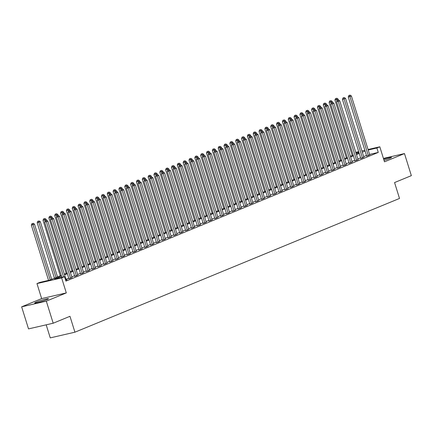 <?xml version="1.0" encoding="UTF-8"?>
<svg xmlns="http://www.w3.org/2000/svg" width="433" height="433" viewBox="0 0 433 433"><rect width="100%" height="100%" fill="white"/><g stroke="black" fill="none" stroke-linecap="round" stroke-linejoin="round"><path stroke-width="0.65" d="M384.017 160.329A7.237 0.595 -17.3 0 0 389.754 158.343A7.237 0.595 -17.3 0 0 391.464 157.39A7.237 0.595 -17.3 0 0 383.665 159.198M36.372 302.061A7.237 0.595 -17.3 0 0 34.662 303.013A7.237 0.595 -17.3 0 0 39.224 302.174A7.237 0.595 -17.3 0 0 46.769 299.663A7.237 0.595 -17.3 0 0 48.48 298.71A7.237 0.595 -17.3 0 0 43.922 299.549A7.237 0.595 -17.3 0 0 36.372 302.061M46.196 324.831L50.255 337.875L74.92 332.192L399.513 198.449L394.566 182.558L411.35 175.646L404.476 153.574L383.427 158.424M74.92 332.192L69.973 316.301L53.189 323.218L28.524 328.896L21.65 306.829L46.315 301.151L66.309 292.908L61.632 277.905L36.973 283.583L39.89 282.381L49.887 280.075L61.291 275.377M66.309 292.908L41.644 298.591L21.65 306.829M41.644 298.591L36.973 283.583M53.189 323.218L46.315 301.151M366.654 156.026L369.728 154.868M360.819 158.429L363.888 157.271M354.979 160.832L358.053 159.674M349.139 163.241L352.213 162.083M343.304 165.644L346.373 164.486M337.464 168.053L340.538 166.894M331.624 170.456L334.698 169.298M325.789 172.864L328.858 171.706M319.949 175.268L323.023 174.109M314.114 177.671L317.183 176.512M308.274 180.079L311.349 178.921M302.434 182.482L305.509 181.324M296.6 184.891L299.668 183.733M290.76 187.294L293.834 186.136M284.925 189.703L287.994 188.544M279.085 192.106L282.159 190.948M273.245 194.509L276.319 193.351M267.41 196.918L270.479 195.759M261.57 199.321L264.644 198.162M255.73 201.729L258.804 200.571M249.895 204.132L252.964 202.974M244.055 206.536L247.129 205.377M238.22 208.944L241.289 207.786M232.38 211.347L235.455 210.189M226.54 213.756L229.614 212.598M220.706 216.159L223.774 215.001M214.865 218.568L217.94 217.409M209.031 220.971L212.1 219.812M203.191 223.374L206.26 222.216M197.351 225.782L200.425 224.624M191.516 228.186L194.585 227.027M185.676 230.594L188.75 229.436M179.836 232.997L182.91 231.839M174.001 235.406L177.07 234.248M168.161 237.809L171.235 236.651M162.326 240.212L165.395 239.054M156.486 242.621L159.561 241.462M150.646 245.024L153.72 243.866M144.811 247.432L147.88 246.274M138.971 249.836L142.046 248.677M133.137 252.244L136.206 251.086M127.297 254.647L130.365 253.489M121.457 257.05L124.531 255.892M115.622 259.459L118.691 258.301M109.782 261.862L112.856 260.704M103.942 264.271L107.016 263.112M98.107 266.674L101.176 265.516M92.267 269.082L95.341 267.924M86.432 271.486L89.501 270.327M80.592 273.889L83.666 272.73M74.752 276.297L77.826 275.139M68.917 278.7L71.986 277.542M61.529 276.13L54.553 279.004L64.555 276.698L65.93 281.114L378.263 152.421L369.587 154.419M366.48 155.458L363.682 156.611M360.64 157.866L357.847 159.019M354.806 160.27L352.007 161.422M348.966 162.678L346.167 163.831M343.125 165.081L340.333 166.234M337.291 167.49L334.493 168.637M331.451 169.893L328.658 171.046M325.611 172.296L322.818 173.449M319.776 174.705L316.978 175.858M313.936 177.108L311.143 178.261M308.101 179.516L305.303 180.664M302.261 181.92L299.463 183.072M296.421 184.328L293.628 185.476M290.586 186.731L287.788 187.884M284.746 189.134L281.953 190.287M278.906 191.543L276.113 192.696M273.071 193.946L270.273 195.099M267.231 196.355L264.439 197.502M261.397 198.758L258.598 199.911M255.557 201.161L252.764 202.314M249.717 203.57L246.924 204.722M243.882 205.973L241.084 207.126M238.042 208.381L235.249 209.534M232.207 210.784L229.409 211.937M226.367 213.193L223.569 214.34M220.527 215.596L217.734 216.749M214.692 217.999L211.894 219.152M208.852 220.408L206.059 221.561M203.012 222.811L200.219 223.964M197.177 225.22L194.379 226.372M191.337 227.623L188.544 228.776M185.503 230.031L182.704 231.179M179.663 232.434L176.864 233.587M173.822 234.838L171.03 235.99M167.988 237.246L165.19 238.399M162.148 239.649L159.355 240.802M156.313 242.058L153.515 243.211M150.473 244.461L147.675 245.614M144.633 246.87L141.84 248.017M138.798 249.273L136 250.426M132.958 251.676L130.165 252.829M127.118 254.084L124.325 255.237M121.283 256.488L118.485 257.64M115.443 258.896L112.65 260.049M109.609 261.299L106.81 262.452M103.768 263.708L100.97 264.855M97.928 266.111L95.136 267.264M92.094 268.514L89.295 269.667M86.254 270.923L83.461 272.076M80.419 273.326L77.621 274.479M74.579 275.734L71.781 276.882M68.739 278.138L65.946 279.29M65.686 280.335L67.223 279.702L66.152 279.951M368.061 149.509L379.806 146.803L384.482 161.812L404.476 153.574M379.806 146.803L376.889 148.01L368.212 150.007M378.263 152.421L376.889 148.01M64.555 276.698L61.632 277.905M355.764 152.34L358.708 151.664M361.912 150.928L364.857 150.246M358.865 152.156L355.921 152.838M64.333 274.121L67.131 272.974M70.173 271.718L72.971 270.565M76.013 269.315L78.806 268.162M81.848 266.907L84.646 265.754M87.688 264.503L90.481 263.351M93.528 262.095L96.321 260.947M99.363 259.692L102.161 258.539M105.203 257.289L107.996 256.136M111.037 254.88L113.836 253.727M116.878 252.477L119.676 251.324M122.718 250.068L125.51 248.915M128.552 247.665L131.351 246.512M134.392 245.257L137.185 244.109M140.232 242.853L143.025 241.701M146.067 240.45L148.865 239.297M151.907 238.042L154.7 236.889M157.742 235.639L160.54 234.486M163.582 233.23L166.38 232.077M169.422 230.827L172.215 229.674M175.257 228.418L178.055 227.271M181.097 226.015L183.89 224.862M186.932 223.612L189.73 222.459M192.772 221.203L195.57 220.051M198.612 218.8L201.405 217.647M204.446 216.392L207.245 215.239M210.286 213.989L213.079 212.836M216.127 211.58L218.919 210.433M221.961 209.177L224.759 208.024M227.801 206.774L230.594 205.621M233.636 204.365L236.434 203.212M239.476 201.962L242.274 200.809M245.316 199.553L248.109 198.401M251.151 197.15L253.949 195.997M256.991 194.742L259.784 193.594M262.826 192.339L265.624 191.186M268.666 189.935L271.464 188.783M274.506 187.527L277.299 186.374M280.34 185.124L283.139 183.971M286.181 182.715L288.973 181.568M292.021 180.312L294.813 179.159M297.855 177.903L300.654 176.756M303.695 175.5L306.488 174.347M309.53 173.097L312.328 171.944M315.37 170.689L318.168 169.536M321.21 168.285L324.003 167.133M327.045 165.877L329.843 164.729M332.885 163.474L335.678 162.321M338.725 161.071L341.518 159.918M344.56 158.662L347.358 157.509M350.4 156.259L353.193 155.106M356.235 153.85L359.033 152.697M365.106 151.047L362.307 152.2M359.266 153.45L356.473 154.603M353.431 155.858L350.633 157.011M347.591 158.261L344.792 159.414M341.751 160.67L338.958 161.818M335.916 163.073L333.118 164.226M330.076 165.476L327.283 166.629M324.236 167.885L321.443 169.038M318.401 170.288L315.603 171.441M312.561 172.697L309.768 173.85M306.726 175.1L303.928 176.253M300.886 177.508L298.088 178.656M295.046 179.911L292.253 181.064M289.212 182.315L286.413 183.468M283.371 184.723L280.579 185.876M277.531 187.126L274.739 188.279M271.697 189.535L268.898 190.688M265.857 191.938L263.064 193.091M260.022 194.347L257.224 195.494M254.182 196.75L251.389 197.903M248.342 199.153L245.549 200.306M242.507 201.561L239.709 202.714M236.667 203.965L233.874 205.118M230.832 206.373L228.034 207.521M224.992 208.776L222.194 209.929M219.152 211.185L216.359 212.332M213.317 213.588L210.519 214.741M207.477 215.991L204.685 217.144M201.637 218.4L198.844 219.553M195.803 220.803L193.004 221.956M189.963 223.212L187.17 224.359M184.128 225.615L181.33 226.768M178.288 228.018L175.489 229.171M172.448 230.426L169.655 231.579M166.613 232.83L163.815 233.982M160.773 235.238L157.98 236.391M154.938 237.641L152.14 238.794M149.098 240.05L146.3 241.197M143.258 242.453L140.465 243.606M137.423 244.856L134.625 246.009M131.583 247.265L128.79 248.418M125.743 249.668L122.95 250.821M119.909 252.076L117.11 253.229M114.068 254.48L111.276 255.632M108.234 256.888L105.436 258.036M102.394 259.291L99.595 260.444M96.554 261.694L93.761 262.847M90.719 264.103L87.921 265.256M84.879 266.506L82.086 267.659M79.044 268.915L76.246 270.068M73.204 271.318L70.406 272.471M67.364 273.726L64.571 274.874M63.564 276.931L46.347 221.664L47.809 221.063L66.206 280.124M61.897 277.309L44.68 222.048L46.347 221.664L45.93 220.451L46.515 220.213L45.265 220.603L45.93 220.451M45.265 220.603L44.68 222.048M47.809 221.063L46.515 220.213M51.673 279.339L34.478 224.132L31.349 225.117L48.566 280.384M32.599 223.52L31.934 223.672L32.599 223.52L33.016 224.732L50.212 279.945M33.184 223.282L34.478 224.132M31.349 225.117L31.934 223.672M70.584 278.316L52.187 219.26L53.649 218.66L72.04 277.715M68.971 278.874L50.52 219.645L52.187 219.26L51.765 218.048L52.35 217.804L51.099 218.2L51.765 218.048M51.099 218.2L50.52 219.645M53.649 218.66L52.35 217.804M76.419 275.913L58.027 216.852L59.483 216.251L77.88 275.312M74.806 276.471L56.36 217.236L58.027 216.852L57.605 215.639L58.19 215.401L56.94 215.791L57.605 215.639M56.94 215.791L56.36 217.236M59.483 216.251L58.19 215.401M82.259 273.51L63.862 214.449L65.323 213.848L83.721 272.904M80.646 274.062L62.195 214.833L63.862 214.449L63.445 213.236L64.03 212.993L62.78 213.388L63.445 213.236M62.78 213.388L62.195 214.833M65.323 213.848L64.03 212.993M88.094 271.101L69.702 212.04L71.158 211.439L89.555 270.501M86.486 271.659L68.035 212.424L69.702 212.04L69.28 210.828L69.865 210.59L68.614 210.985L69.28 210.828M68.614 210.985L68.035 212.424M71.158 211.439L69.865 210.59M57.513 276.936L40.318 221.728L37.189 222.714L54.466 278.192M38.434 221.117L37.768 221.268L38.434 221.117L38.856 222.329L56.052 277.537M39.019 220.873L40.318 221.728M37.189 222.714L37.768 221.268M46.434 220.229L46.152 219.32L43.029 220.305L60.306 275.783M44.274 218.708L43.609 218.865L44.274 218.708L45.064 221.106M44.859 218.47L46.152 219.32M43.029 220.305L43.609 218.865M52.274 217.821L51.992 216.917L48.864 217.902L66.146 273.38M50.114 216.305L49.443 216.457L50.114 216.305L50.899 218.697M50.693 216.062L51.992 216.917M48.864 217.902L49.443 216.457M58.114 215.417L57.827 214.508L54.704 215.493L71.981 270.971M55.949 213.897L55.283 214.054L55.949 213.897L56.739 216.294M56.534 213.658L57.827 214.508M54.704 215.493L55.283 214.054M93.934 268.698L75.537 209.637L76.998 209.036L95.395 268.097M92.321 269.256L73.875 210.021L75.537 209.637L75.12 208.425L75.705 208.181L74.454 208.576L75.12 208.425M74.454 208.576L73.875 210.021M76.998 209.036L75.705 208.181M63.949 213.014L63.667 212.105L60.539 213.09L77.821 268.568M61.789 211.493L61.123 211.645L61.789 211.493L62.574 213.891M62.374 211.255L63.667 212.105M60.539 213.09L61.123 211.645M99.774 266.29L81.377 207.234L82.838 206.628L101.23 265.689M98.161 266.847L79.71 207.613L81.377 207.234L80.96 206.016L81.539 205.778L80.289 206.173L80.96 206.016M80.289 206.173L79.71 207.613M82.838 206.628L81.539 205.778M69.789 210.606L69.507 209.702L66.379 210.687L83.661 266.165M67.624 209.09L66.958 209.242L67.624 209.09L68.414 211.483M68.208 208.847L69.507 209.702M66.379 210.687L66.958 209.242M105.609 263.886L87.217 204.825L88.673 204.224L107.07 263.286M103.996 264.444L85.55 205.21L87.217 204.825L86.795 203.613L87.379 203.375L86.129 203.764L86.795 203.613M86.129 203.764L85.55 205.21M88.673 204.224L87.379 203.375M75.623 208.203L75.342 207.293L72.219 208.278L89.496 263.757M73.464 206.682L72.798 206.833L73.464 206.682L74.254 209.079M74.048 206.444L75.342 207.293M72.219 208.278L72.798 206.833M111.449 261.478L93.052 202.422L94.513 201.821L112.91 260.877M109.836 262.035L91.385 202.806L93.052 202.422L92.635 201.21L93.219 200.966L91.969 201.361L92.635 201.21M91.969 201.361L91.385 202.806M94.513 201.821L93.219 200.966M81.464 205.794L81.182 204.89L78.054 205.875L95.336 261.353M79.304 204.279L78.638 204.43L79.304 204.279L80.089 206.671M79.888 204.035L81.182 204.89M78.054 205.875L78.638 204.43M117.289 259.075L98.892 200.014L100.353 199.413L118.745 258.474M115.676 259.632L97.225 200.398L98.892 200.014L98.47 198.801L99.054 198.563L97.804 198.953L98.47 198.801M97.804 198.953L97.225 200.398M100.353 199.413L99.054 198.563M123.124 256.672L104.732 197.61L106.188 197.01L124.585 256.065M121.511 257.224L103.065 197.995L104.732 197.61L104.31 196.398L104.894 196.154L103.644 196.55L104.31 196.398M103.644 196.55L103.065 197.995M106.188 197.01L104.894 196.154M128.964 254.263L110.567 195.202L112.028 194.601L130.42 253.662M127.351 254.821L108.899 195.586L110.567 195.202L110.15 193.989L110.734 193.751L109.479 194.146L110.15 193.989M109.479 194.146L108.899 195.586M112.028 194.601L110.734 193.751M134.798 251.86L116.407 192.799L117.863 192.198L136.26 251.259M133.185 252.417L114.74 193.183L116.407 192.799L115.984 191.586L116.569 191.343L115.319 191.738L115.984 191.586M115.319 191.738L114.74 193.183M117.863 192.198L116.569 191.343M140.638 249.451L122.241 190.396L123.703 189.789L142.1 248.851M139.025 250.009L120.58 190.774L122.241 190.396L121.825 189.178L122.409 188.94L121.159 189.335L121.825 189.178M121.159 189.335L120.58 190.774M123.703 189.789L122.409 188.94M146.478 247.048L128.081 187.987L129.543 187.386L147.934 246.447M144.866 247.606L126.414 188.371L128.081 187.987L127.665 186.775L128.244 186.536L126.993 186.926L127.665 186.775M126.993 186.926L126.414 188.371M129.543 187.386L128.244 186.536M152.313 244.64L133.921 185.584L135.377 184.983L153.775 244.039M150.7 245.197L132.254 185.968L133.921 185.584L133.499 184.371L134.084 184.128L132.834 184.523L133.499 184.371M132.834 184.523L132.254 185.968M135.377 184.983L134.084 184.128M158.153 242.236L139.756 183.175L141.218 182.574L159.615 241.636M156.54 242.794L138.089 183.56L139.756 183.175L139.339 181.963L139.924 181.725L138.674 182.12L139.339 181.963M138.674 182.12L138.089 183.56M141.218 182.574L139.924 181.725M163.988 239.833L145.596 180.772L147.058 180.171L165.449 239.227M162.38 240.385L143.929 181.156L145.596 180.772L145.174 179.56L145.759 179.316L144.508 179.711L145.174 179.56M144.508 179.711L143.929 181.156M147.058 180.171L145.759 179.316M169.828 237.425L151.431 178.364L152.892 177.763L171.289 236.824M168.215 237.982L149.769 178.748L151.431 178.364L151.014 177.151L151.599 176.913L150.348 177.308L151.014 177.151M150.348 177.308L149.769 178.748M152.892 177.763L151.599 176.913M175.668 235.022L157.271 175.96L158.732 175.36L177.124 234.421M174.055 235.579L155.604 176.345L157.271 175.96L156.854 174.748L157.433 174.504L156.183 174.9L156.854 174.748M156.183 174.9L155.604 176.345M158.732 175.36L157.433 174.504M181.503 232.613L163.111 173.557L164.567 172.951L182.964 232.012M179.89 233.171L161.444 173.936L163.111 173.557L162.689 172.339L163.273 172.101L162.023 172.496L162.689 172.339M162.023 172.496L161.444 173.936M164.567 172.951L163.273 172.101M87.304 203.391L87.017 202.482L83.894 203.467L101.17 258.945M85.139 201.87L84.473 202.027L85.139 201.87L85.929 204.268M85.723 201.632L87.017 202.482M83.894 203.467L84.473 202.027M93.138 200.982L92.857 200.078L89.734 201.064L107.011 256.542M90.979 199.467L90.313 199.618L90.979 199.467L91.764 201.859M91.563 199.223L92.857 200.078M89.734 201.064L90.313 199.618M98.978 198.579L98.697 197.67L95.569 198.655L112.851 254.133M96.819 197.058L96.148 197.215L96.819 197.058L97.604 199.456M97.398 196.82L98.697 197.67M95.569 198.655L96.148 197.215M104.813 196.176L104.532 195.267L101.409 196.252L118.685 251.73M102.653 194.655L101.988 194.807L102.653 194.655L103.444 197.053M103.238 194.417L104.532 195.267M101.409 196.252L101.988 194.807M110.653 193.768L110.372 192.864L107.243 193.849L124.525 249.327M108.494 192.252L107.828 192.404L108.494 192.252L109.278 194.644M109.078 192.008L110.372 192.864M107.243 193.849L107.828 192.404M116.493 191.364L116.212 190.455L113.083 191.44L130.365 246.918M114.328 189.843L113.663 189.995L114.328 189.843L115.118 192.241M114.913 189.605L116.212 190.455M113.083 191.44L113.663 189.995M122.328 188.956L122.046 188.052L118.923 189.037L136.2 244.515M120.168 187.44L119.503 187.592L120.168 187.44L120.959 189.833M120.753 187.197L122.046 188.052M118.923 189.037L119.503 187.592M128.168 186.553L127.887 185.643L124.758 186.628L142.04 242.107M126.008 185.032L125.337 185.189L126.008 185.032L126.793 187.429M126.588 184.794L127.887 185.643M124.758 186.628L125.337 185.189M134.008 184.144L133.721 183.24L130.598 184.225L147.875 239.703M131.843 182.629L131.177 182.78L131.843 182.629L132.633 185.021M132.428 182.385L133.721 183.24M130.598 184.225L131.177 182.78M139.843 181.741L139.561 180.832L136.433 181.817L153.715 237.295M137.683 180.22L137.017 180.377L137.683 180.22L138.468 182.618M138.268 179.982L139.561 180.832M136.433 181.817L137.017 180.377M145.683 179.338L145.401 178.428L142.273 179.414L159.555 234.892M143.518 177.817L142.852 177.968L143.518 177.817L144.308 180.215M144.102 177.579L145.401 178.428M142.273 179.414L142.852 177.968M151.518 176.929L151.236 176.025L148.113 177.01L165.39 232.489M149.358 175.414L148.692 175.565L149.358 175.414L150.148 177.806M149.942 175.17L151.236 176.025M148.113 177.01L148.692 175.565M187.343 230.21L168.946 171.149L170.407 170.548L188.804 229.609M185.73 230.767L167.279 171.533L168.946 171.149L168.529 169.936L169.114 169.698L167.863 170.088L168.529 169.936M167.863 170.088L167.279 171.533M170.407 170.548L169.114 169.698M193.183 227.801L174.786 168.746L176.247 168.145L194.639 227.201M191.57 228.359L173.119 169.13L174.786 168.746L174.364 167.533L174.948 167.29L173.698 167.685L174.364 167.533M173.698 167.685L173.119 169.13M176.247 168.145L174.948 167.29M199.018 225.398L180.626 166.337L182.082 165.736L200.479 224.797M197.405 225.956L178.959 166.721L180.626 166.337L180.204 165.125L180.788 164.886L179.538 165.282L180.204 165.125M179.538 165.282L178.959 166.721M182.082 165.736L180.788 164.886M204.858 222.995L186.461 163.934L187.922 163.333L206.314 222.389M203.245 223.547L184.794 164.318L186.461 163.934L186.044 162.721L186.628 162.478L185.378 162.873L186.044 162.721M185.378 162.873L184.794 164.318M187.922 163.333L186.628 162.478M157.358 174.526L157.076 173.617L153.948 174.602L171.23 230.08M155.198 173.005L154.532 173.162L155.198 173.005L155.983 175.403M155.783 172.767L157.076 173.617M153.948 174.602L154.532 173.162M163.198 172.118L162.911 171.214L159.788 172.199L177.065 227.677M161.033 170.602L160.367 170.754L161.033 170.602L161.823 172.994M161.617 170.358L162.911 171.214M159.788 172.199L160.367 170.754M169.032 169.714L168.751 168.805L165.628 169.79L182.905 225.268M166.873 168.193L166.207 168.35L166.873 168.193L167.658 170.591M167.457 167.955L168.751 168.805M165.628 169.79L166.207 168.35M174.872 167.306L174.591 166.402L171.463 167.387L188.745 222.865M172.713 165.79L172.042 165.942L172.713 165.79L173.498 168.183M173.292 165.547L174.591 166.402M171.463 167.387L172.042 165.942M210.692 220.586L192.301 161.525L193.757 160.924L212.154 219.986M209.085 221.144L190.634 161.91L192.301 161.525L191.879 160.313L192.463 160.075L191.213 160.47L191.879 160.313M191.213 160.47L190.634 161.91M193.757 160.924L192.463 160.075M180.713 164.903L180.426 163.993L177.303 164.978L194.579 220.457M178.548 163.382L177.882 163.539L178.548 163.382L179.338 165.779M179.132 163.144L180.426 163.993M177.303 164.978L177.882 163.539M216.532 218.183L198.135 159.122L199.597 158.521L217.994 217.583M214.92 218.741L196.474 159.506L198.135 159.122L197.719 157.91L198.303 157.666L197.053 158.061L197.719 157.91M197.053 158.061L196.474 159.506M199.597 158.521L198.303 157.666M186.547 162.499L186.266 161.59L183.137 162.575L200.419 218.053M184.388 160.979L183.722 161.13L184.388 160.979L185.172 163.376M184.972 160.74L186.266 161.59M183.137 162.575L183.722 161.13M222.373 215.775L203.975 156.719L205.437 156.113L223.829 215.174M220.76 216.332L202.308 157.098L203.975 156.719L203.559 155.501L204.138 155.263L202.888 155.658L203.559 155.501M202.888 155.658L202.308 157.098M205.437 156.113L204.138 155.263M192.387 160.091L192.106 159.187L188.977 160.172L206.26 215.65M190.222 158.575L189.557 158.727L190.222 158.575L191.013 160.968M190.807 158.332L192.106 159.187M188.977 160.172L189.557 158.727M228.207 213.372L209.816 154.31L211.272 153.71L229.669 212.771M226.594 213.929L208.149 154.695L209.816 154.31L209.393 153.098L209.978 152.86L208.728 153.25L209.393 153.098M208.728 153.25L208.149 154.695M211.272 153.71L209.978 152.86M198.222 157.688L197.941 156.778L194.818 157.764L212.094 213.242M196.062 156.167L195.397 156.324L196.062 156.167L196.853 158.565M196.647 155.929L197.941 156.778M194.818 157.764L195.397 156.324M234.047 210.963L215.65 151.907L217.112 151.306L235.509 210.362M232.434 211.52L213.983 152.292L215.65 151.907L215.233 150.695L215.818 150.451L214.568 150.846L215.233 150.695M214.568 150.846L213.983 152.292M217.112 151.306L215.818 150.451M204.062 155.279L203.781 154.375L200.652 155.36L217.934 210.839M201.902 153.764L201.231 153.915L201.902 153.764L202.687 156.156M202.482 153.52L203.781 154.375M200.652 155.36L201.231 153.915M239.887 208.56L221.49 149.499L222.952 148.898L241.343 207.959M238.274 209.117L219.823 149.883L221.49 149.499L221.068 148.286L221.653 148.048L220.402 148.443L221.068 148.286M220.402 148.443L219.823 149.883M222.952 148.898L221.653 148.048M209.902 152.876L209.615 151.967L206.492 152.952L223.769 208.43M207.737 151.355L207.071 151.512L207.737 151.355L208.527 153.753M208.322 151.117L209.615 151.967M206.492 152.952L207.071 151.512M245.722 206.157L227.33 147.096L228.786 146.495L247.183 205.551M244.109 206.714L225.663 147.48L227.33 147.096L226.908 145.883L227.493 145.64L226.243 146.035L226.908 145.883M226.243 146.035L225.663 147.48M228.786 146.495L227.493 145.64M215.737 150.468L215.455 149.564L212.327 150.549L229.609 206.027M213.577 148.952L212.912 149.104L213.577 148.952L214.362 151.344M214.162 148.708L215.455 149.564M212.327 150.549L212.912 149.104M251.562 203.748L233.165 144.687L234.626 144.086L253.018 203.147M249.949 204.306L231.498 145.071L233.165 144.687L232.748 143.475L233.327 143.236L232.077 143.632L232.748 143.475M232.077 143.632L231.498 145.071M234.626 144.086L233.327 143.236M221.577 148.064L221.295 147.155L218.167 148.14L235.449 203.618M219.412 146.543L218.746 146.7L219.412 146.543L220.202 148.941M219.996 146.305L221.295 147.155M218.167 148.14L218.746 146.7M257.397 201.345L239.005 142.284L240.461 141.683L258.858 200.744M255.784 201.902L237.338 142.668L239.005 142.284L238.583 141.071L239.168 140.828L237.917 141.223L238.583 141.071M237.917 141.223L237.338 142.668M240.461 141.683L239.168 140.828M227.412 145.661L227.13 144.752L224.007 145.737L241.284 201.215M225.252 144.14L224.586 144.292L225.252 144.14L226.042 146.538M225.837 143.902L227.13 144.752M224.007 145.737L224.586 144.292M263.237 198.936L244.84 139.881L246.301 139.274L264.698 198.336M261.624 199.494L243.173 140.26L244.84 139.881L244.423 138.668L245.008 138.425L243.757 138.82L244.423 138.668M243.757 138.82L243.173 140.26M246.301 139.274L245.008 138.425M233.252 143.253L232.97 142.349L229.842 143.334L247.124 198.812M231.092 141.737L230.426 141.889L231.092 141.737L231.877 144.129M231.677 141.494L232.97 142.349M229.842 143.334L230.426 141.889M269.077 196.533L250.68 137.472L252.141 136.871L270.533 195.933M267.464 197.091L249.013 137.856L250.68 137.472L250.258 136.26L250.842 136.022L249.592 136.411L250.258 136.26M249.592 136.411L249.013 137.856M252.141 136.871L250.842 136.022M239.092 140.849L238.805 139.94L235.682 140.925L252.959 196.403M236.927 139.329L236.261 139.486L236.927 139.329L237.717 141.726M237.511 139.09L238.805 139.94M235.682 140.925L236.261 139.486M274.912 194.125L256.52 135.069L257.976 134.468L276.373 193.524M273.299 194.682L254.853 135.453L256.52 135.069L256.098 133.857L256.682 133.613L255.432 134.008L256.098 133.857M255.432 134.008L254.853 135.453M257.976 134.468L256.682 133.613M244.926 138.441L244.645 137.537L241.522 138.522L258.799 194M242.767 136.925L242.101 137.077L242.767 136.925L243.552 139.318M243.351 136.682L244.645 137.537M241.522 138.522L242.101 137.077M280.752 191.722L262.355 132.66L263.816 132.06L282.208 191.121M279.139 192.279L260.688 133.045L262.355 132.66L261.938 131.448L262.522 131.21L261.272 131.605L261.938 131.448M261.272 131.605L260.688 133.045M263.816 132.06L262.522 131.21M250.767 136.038L250.485 135.128L247.357 136.114L264.639 191.592M248.607 134.517L247.936 134.674L248.607 134.517L249.392 136.915M249.186 134.279L250.485 135.128M247.357 136.114L247.936 134.674M286.586 189.318L268.195 130.257L269.651 129.656L288.048 188.718M284.979 189.876L266.528 130.642L268.195 130.257L267.773 129.045L268.357 128.801L267.107 129.196L267.773 129.045M267.107 129.196L266.528 130.642M269.651 129.656L268.357 128.801M256.607 133.635L256.32 132.725L253.197 133.71L270.473 189.189M254.442 132.114L253.776 132.265L254.442 132.114L255.232 134.506M255.026 131.87L256.32 132.725M253.197 133.71L253.776 132.265M292.427 186.91L274.029 127.849L275.491 127.248L293.888 186.309M290.814 187.467L272.368 128.233L274.029 127.849L273.613 126.636L274.197 126.398L272.947 126.793L273.613 126.636M272.947 126.793L272.368 128.233M275.491 127.248L274.197 126.398M262.441 131.226L262.16 130.322L259.031 131.307L276.314 186.78M260.282 129.711L259.616 129.862L260.282 129.711L261.067 132.103M260.866 129.467L262.16 130.322M259.031 131.307L259.616 129.862M298.267 184.507L279.87 125.446L281.331 124.845L299.723 183.906M296.654 185.064L278.202 125.83L279.87 125.446L279.453 124.233L280.032 123.995L278.782 124.385L279.453 124.233M278.782 124.385L278.202 125.83M281.331 124.845L280.032 123.995M268.281 128.823L268 127.914L264.872 128.899L282.154 184.377M266.116 127.302L265.451 127.454L266.116 127.302L266.907 129.7M266.701 127.064L268 127.914M264.872 128.899L265.451 127.454M304.101 182.098L285.71 123.042L287.166 122.442L305.563 181.497M302.488 182.656L284.043 123.427L285.71 123.042L285.287 121.83L285.872 121.586L284.622 121.982L285.287 121.83M284.622 121.982L284.043 123.427M287.166 122.442L285.872 121.586M274.116 126.414L273.835 125.51L270.712 126.496L287.988 181.974M271.956 124.899L271.291 125.05L271.956 124.899L272.747 127.291M272.541 124.655L273.835 125.51M270.712 126.496L271.291 125.05M309.941 179.695L291.544 120.634L293.006 120.033L311.403 179.094M308.328 180.252L289.877 121.018L291.544 120.634L291.128 119.421L291.712 119.183L290.462 119.573L291.128 119.421M290.462 119.573L289.877 121.018M293.006 120.033L291.712 119.183M279.956 124.011L279.675 123.102L276.546 124.087L293.828 179.565M277.797 122.49L277.125 122.647L277.797 122.49L278.581 124.888M278.381 122.252L279.675 123.102M276.546 124.087L277.125 122.647M315.781 177.292L297.384 118.231L298.846 117.63L317.237 176.686M314.169 177.844L295.717 118.615L297.384 118.231L296.962 117.018L297.547 116.775L296.296 117.17L296.962 117.018M296.296 117.17L295.717 118.615M298.846 117.63L297.547 116.775M285.796 121.603L285.509 120.699L282.386 121.684L299.663 177.162M283.631 120.087L282.965 120.239L283.631 120.087L284.421 122.479M284.216 119.844L285.509 120.699M282.386 121.684L282.965 120.239M321.616 174.883L303.224 115.822L304.68 115.221L323.078 174.282M320.003 175.441L301.557 116.206L303.224 115.822L302.802 114.61L303.387 114.372L302.137 114.767L302.802 114.61M302.137 114.767L301.557 116.206M304.68 115.221L303.387 114.372M291.631 119.199L291.349 118.29L288.226 119.275L305.503 174.753M289.471 117.679L288.806 117.836L289.471 117.679L290.256 120.076M290.056 117.44L291.349 118.29M288.226 119.275L288.806 117.836M327.456 172.48L309.059 113.419L310.521 112.818L328.912 171.879M325.843 173.038L307.392 113.803L309.059 113.419L308.642 112.207L309.222 111.963L307.971 112.358L308.642 112.207M307.971 112.358L307.392 113.803M310.521 112.818L309.222 111.963M297.471 116.796L297.19 115.887L294.061 116.872L311.343 172.35M295.311 115.275L294.64 115.427L295.311 115.275L296.096 117.673M295.891 115.037L297.19 115.887M294.061 116.872L294.64 115.427M333.291 170.072L314.899 111.016L316.355 110.41L334.752 169.471M331.678 170.629L313.232 111.395L314.899 111.016L314.477 109.798L315.062 109.56L313.811 109.955L314.477 109.798M313.811 109.955L313.232 111.395M316.355 110.41L315.062 109.56M303.306 114.388L303.024 113.484L299.901 114.469L317.178 169.947M301.146 112.872L300.48 113.024L301.146 112.872L301.936 115.265M301.731 112.629L303.024 113.484M299.901 114.469L300.48 113.024M339.131 167.668L320.734 108.607L322.195 108.006L340.592 167.068M337.518 168.226L319.067 108.992L320.734 108.607L320.317 107.395L320.902 107.157L319.651 107.546L320.317 107.395M319.651 107.546L319.067 108.992M322.195 108.006L320.902 107.157M309.146 111.985L308.864 111.075L305.736 112.06L323.018 167.539M306.986 110.464L306.32 110.615L306.986 110.464L307.771 112.861M307.571 110.226L308.864 111.075M305.736 112.06L306.32 110.615M344.971 165.26L326.574 106.204L328.035 105.603L346.427 164.659M343.358 165.817L324.907 106.588L326.574 106.204L326.152 104.992L326.736 104.748L325.486 105.143L326.152 104.992M325.486 105.143L324.907 106.588M328.035 105.603L326.736 104.748M314.986 109.576L314.704 108.672L311.576 109.657L328.853 165.135M312.821 108.061L312.155 108.212L312.821 108.061L313.611 110.453M313.405 107.817L314.704 108.672M311.576 109.657L312.155 108.212M350.806 162.857L332.414 103.796L333.87 103.195L352.267 162.256M349.193 163.414L330.747 104.18L332.414 103.796L331.992 102.583L332.576 102.345L331.326 102.735L331.992 102.583M331.326 102.735L330.747 104.18M333.87 103.195L332.576 102.345M320.821 107.173L320.539 106.264L317.416 107.249L334.693 162.727M318.661 105.652L317.995 105.809L318.661 105.652L319.451 108.05M319.245 105.414L320.539 106.264M317.416 107.249L317.995 105.809M356.646 160.454L338.249 101.392L339.71 100.792L358.107 159.847M355.033 161.006L336.582 101.777L338.249 101.392L337.832 100.18L338.417 99.936L337.166 100.332L337.832 100.18M337.166 100.332L336.582 101.777M339.71 100.792L338.417 99.936M326.661 104.764L326.379 103.86L323.251 104.846L340.533 160.324M324.501 103.249L323.83 103.4L324.501 103.249L325.286 105.641M325.08 103.005L326.379 103.86M323.251 104.846L323.83 103.4M362.481 158.045L344.089 98.984L345.55 98.383L363.942 157.444M360.873 158.602L342.422 99.368L344.089 98.984L343.667 97.771L344.251 97.533L343.001 97.928L343.667 97.771M343.001 97.928L342.422 99.368M345.55 98.383L344.251 97.533M332.501 102.361L332.214 101.452L329.091 102.437L346.368 157.915M330.336 100.84L329.67 100.997L330.336 100.84L331.126 103.238M330.92 100.602L332.214 101.452M329.091 102.437L329.67 100.997M368.321 155.642L349.924 96.581L351.385 95.98L369.782 155.041M366.708 156.199L348.262 96.965L349.924 96.581L349.507 95.368L350.091 95.125L348.841 95.52L349.507 95.368M348.841 95.52L348.262 96.965M351.385 95.98L350.091 95.125M338.335 99.958L338.054 99.049L334.925 100.034L352.208 155.512M336.176 98.437L335.51 98.589L336.176 98.437L336.961 100.835M336.76 98.199L338.054 99.049M334.925 100.034L335.51 98.589"/></g></svg>
